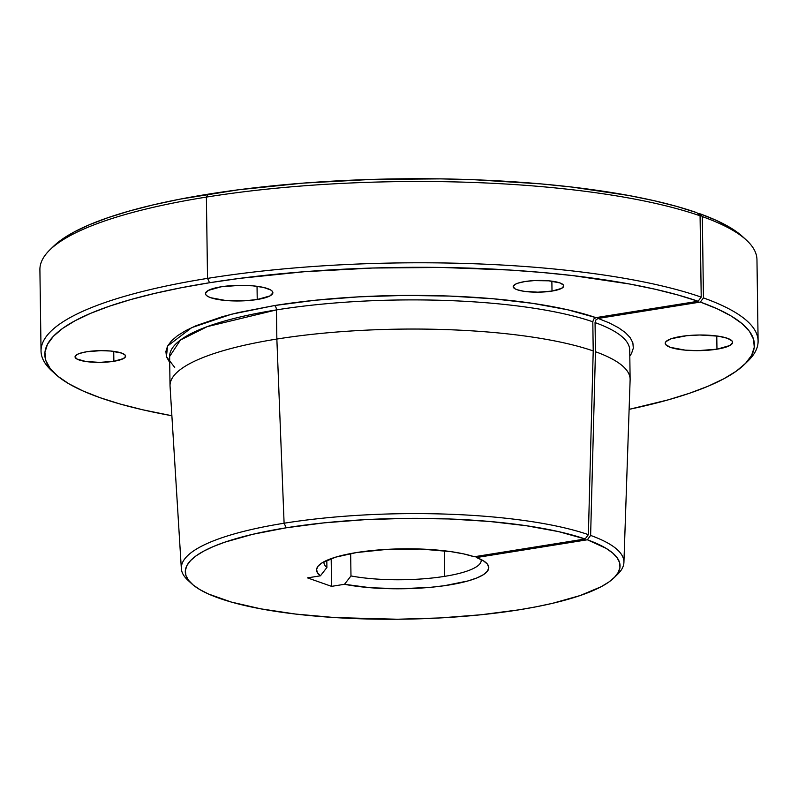 <?xml version="1.0" encoding="UTF-8"?>
<svg xmlns="http://www.w3.org/2000/svg" width="798" height="798" viewBox="0 0 798 798"><rect width="100%" height="100%" fill="white"/><g stroke="black" fill="none" stroke-linecap="round" stroke-linejoin="round"><path stroke-width="1.2" d="M524.924 281.544A25.277 5.855 -0.8 0 1 550.61 281.006A25.277 5.855 -0.8 0 1 563.747 285.953A25.277 5.855 -0.8 0 1 552.007 291.08L551.867 281.165L552.007 291.08L561.583 288.377L563.737 286.113L563.368 284.976L559.817 282.891L548.695 280.816L534.131 280.597L524.924 281.544L517.792 283.21L515.348 284.248L513.194 286.502L514.89 288.736L517.124 289.734L523.927 291.29L537.862 292.178L552.007 291.08A25.277 5.855 -0.8 0 1 526.321 291.609A25.277 5.855 -0.8 0 1 513.194 286.662A25.277 5.855 -0.8 0 1 524.924 281.544M86.782 351.738A25.277 5.855 -0.8 0 1 112.468 351.21A25.277 5.855 -0.8 0 1 125.605 356.157A25.277 5.855 -0.8 0 1 113.865 361.285L113.725 351.369L113.865 361.285L123.441 358.581L125.595 356.317L125.226 355.18L121.675 353.095L110.553 351.02L100.927 350.651L86.782 351.738L79.65 353.414L77.207 354.452L75.052 356.706L76.748 358.94L85.785 361.494L99.72 362.382L113.865 361.285A25.277 5.855 -0.8 0 1 88.179 361.813A25.277 5.855 -0.8 0 1 75.052 356.866A25.277 5.855 -0.8 0 1 86.782 351.738M680.864 336.467A33.706 7.81 -0.8 0 1 715.098 335.759A33.706 7.81 -0.8 0 1 732.614 342.352A33.706 7.81 -0.8 0 1 716.963 349.185L716.774 335.968L716.963 349.185L729.731 345.574L732.604 342.561L732.115 341.045L727.367 338.262L718.3 336.177L699.716 335L686.759 335.699L671.347 338.691L666.021 341.554L665.223 343.08L665.712 344.606L670.45 347.379L685.273 350.142L698.11 350.641L716.963 349.185A33.706 7.81 -0.8 0 1 682.719 349.883A33.706 7.81 -0.8 0 1 665.213 343.29A33.706 7.81 -0.8 0 1 680.864 336.467M221.126 286.791A33.706 7.81 -0.8 0 1 255.37 286.093A33.706 7.81 -0.8 0 1 272.876 292.686A33.706 7.81 -0.8 0 1 257.225 299.509L257.036 286.292L257.225 299.509L269.993 295.908L272.866 292.896L272.377 291.37L270.612 289.923L263.569 287.44L252.806 285.834L239.979 285.335L221.126 286.791L208.358 290.402L205.485 293.415L205.974 294.931L207.739 296.387L210.712 297.714L225.545 300.477L244.956 300.776L257.225 299.509A33.706 7.81 -0.8 0 1 222.981 300.218A33.706 7.81 -0.8 0 1 205.475 293.624A33.706 7.81 -0.8 0 1 221.126 286.791M595.907 317.644L698.1 301.265A354.821 82.234 -0.8 0 0 209.585 282.731L207.53 278.382L209.585 282.731L181.136 287.759L154.792 293.385L130.802 299.549L109.396 306.203L90.792 313.265L75.162 320.686L62.653 328.377L53.396 336.287L47.461 344.317L44.927 352.397L45.805 360.457L50.094 368.407L57.745 376.177L68.698 383.688L82.832 390.88L100.009 397.673L120.079 404.007L142.842 409.813L171.879 415.738A354.821 82.234 -0.8 0 1 55.321 374.062A354.821 82.234 -0.8 0 1 209.585 282.731L239.749 278.362L304.367 271.709L372.606 268.028L441.883 267.46L509.543 270.023L541.962 272.457L573.014 275.629L629.871 284.058L655.128 289.235L677.941 294.991L698.1 301.265L595.916 317.634L593.702 319.06L592.804 321.784A230.073 53.316 179.2 0 0 276.447 309.903A3.741 1.945 80.9 0 0 274.392 305.564A233.814 54.184 -0.8 0 1 595.916 317.634L567.558 309.744L532.815 303.37L493.004 298.751L449.653 296.068L404.396 295.42L358.96 296.836L315.07 300.257L274.392 305.564A3.741 1.945 -99.1 0 1 276.447 309.903L207.181 326.651L180.428 340.058L169.625 356.526L170.024 385.663A230.073 53.316 -0.8 0 1 276.856 339.05L276.447 309.903A230.073 53.316 179.2 0 0 169.625 356.526M174.712 367.439L166.413 356.606L167.62 346.023L191.7 327.639L231.36 314.262L274.392 305.564L238.283 312.577L222.472 316.646L196.108 325.684L185.814 330.572L177.575 335.639L171.47 340.846L167.56 346.142L165.894 351.469L166.473 356.776L169.705 362.541M324.028 561.702A78.643 18.224 179.2 0 0 326.911 567.468L320.437 575.807A86.134 19.96 -0.8 0 1 318.971 565.213A86.134 19.96 -0.8 0 1 356.546 552.545L335.649 557.154L321.843 562.979L318.083 566.171L316.587 569.423L317.375 572.665L320.437 575.807L307.499 577.882L331.559 586.36L344.507 584.286L350.98 575.947L350.661 553.573L350.98 575.947A78.643 18.224 179.2 0 0 444.695 576.346A78.643 18.224 -0.8 0 1 350.98 575.947L344.507 584.286L370.332 587.727L400.237 588.784L430.451 587.328L444.476 585.702L468.137 580.904L477.024 577.892L483.558 574.59L487.518 571.099L488.795 567.538L487.339 564.026L483.199 560.655L476.506 557.543A86.134 19.96 -0.8 0 1 486.251 562.879A86.134 19.96 -0.8 0 1 446.69 585.373A86.134 19.96 -0.8 0 1 344.507 584.286L331.559 586.36L307.499 577.882L320.437 575.807L326.911 567.468A78.643 18.224 -0.8 0 1 323.948 562.61A78.643 18.224 -0.8 0 1 324.028 561.702M53.536 246.303L49.945 249.794A358.571 83.102 -0.8 0 1 206.393 197.086L208.348 194.143A354.821 82.234 179.2 0 0 53.536 246.303A354.821 82.234 179.2 0 0 51.82 248.048M53.476 246.363L61.416 239.799L73.925 232.098L89.556 224.677L108.159 217.615L129.565 210.961L153.555 204.797L179.899 199.171L238.512 189.784L303.13 183.121L371.369 179.44L440.646 178.872L474.84 179.769L540.725 183.869L571.777 187.041L628.634 195.47L653.891 200.647L676.704 206.403L696.863 212.687L700.075 215.819L701.213 297.115L698.1 301.265L701.213 297.115A358.571 83.102 179.2 0 0 207.53 278.382L206.393 197.086L207.53 278.382A358.571 83.102 -0.8 0 1 701.213 297.115L700.075 215.819L696.863 212.687A354.821 82.234 179.2 0 0 208.348 194.143L206.393 197.086A358.571 83.102 -0.8 0 1 700.075 215.819A358.571 83.102 179.2 0 0 206.393 197.086A358.571 83.102 179.2 0 0 39.9 269.734L41.037 351.03A358.571 83.102 -0.8 0 1 207.53 278.382A358.571 83.102 179.2 0 0 51.631 370.681L55.321 374.062M744.464 364.447L748.055 360.955A358.571 83.102 179.2 0 0 703.457 297.913L700.345 302.063A354.821 82.234 -0.8 0 1 744.464 364.447A354.821 82.234 -0.8 0 1 629.113 409.354L668.175 399.858L689.532 393.244L708.125 386.202L723.756 378.821L736.295 371.16L745.611 363.29L751.626 355.3L754.27 347.24L753.531 339.22L749.412 331.29L741.941 323.529L731.197 316.028L717.292 308.846L700.345 302.063L598.161 318.432L700.345 302.063L703.457 297.913A358.571 83.102 -0.8 0 1 758.1 341.015A358.571 83.102 -0.8 0 1 746.18 362.701M284.098 523.229A221.315 51.291 179.2 0 0 187.869 580.196L191.729 583.747A217.395 50.384 -0.8 0 1 286.253 527.787L284.098 523.229L276.856 339.05A230.073 53.316 179.2 0 0 170.054 386.252L181.346 568.635A221.315 51.291 -0.8 0 1 284.098 523.229A221.315 51.291 -0.8 0 1 588.375 534.64L593.213 350.93A230.073 53.316 179.2 0 0 276.856 339.05L284.098 523.229L286.253 527.787L324.058 522.86L364.846 519.678L407.07 518.361L449.124 518.959L489.423 521.453L526.421 525.742L558.73 531.658L585.114 538.989L474.261 556.755L463.728 553.912L450.92 551.627L420.466 549.034L387.379 549.353L356.546 552.545A86.134 19.96 -0.8 0 1 474.261 556.755L585.114 538.989L588.375 534.64A221.315 51.291 179.2 0 0 284.098 523.229M613.961 577.852L617.722 574.191A221.315 51.291 179.2 0 0 590.62 535.428L587.358 539.777A217.395 50.384 -0.8 0 1 613.961 577.852A217.395 50.384 -0.8 0 1 519.109 609.812A217.395 50.384 -0.8 0 1 191.729 583.747M53.556 372.377A358.571 83.102 -0.8 0 1 41.037 351.03M742.758 236.747L729.961 227.45L716.055 220.268L699.108 213.475L702.32 216.607L703.457 297.913L702.32 216.607A358.571 83.102 -0.8 0 1 746.369 240.068L742.679 236.687A354.821 82.234 179.2 0 0 699.108 213.475L697.871 213.674L699.108 213.475L702.32 216.607A358.571 83.102 179.2 0 1 756.963 259.719L758.1 341.015M629.712 350.631A230.073 53.316 179.2 0 0 595.049 322.582L595.458 351.719A230.073 53.316 -0.8 0 1 630.121 379.24L629.722 350.103A230.073 53.316 179.2 0 0 595.049 322.582L595.946 319.858L598.161 318.432L595.946 319.858L595.049 322.582L595.458 351.719L590.62 535.428A221.315 51.291 -0.8 0 1 623.916 562.46A221.315 51.291 -0.8 0 1 615.687 576.026M189.954 581.971A221.315 51.291 -0.8 0 1 181.346 568.635M623.916 562.46L630.121 379.828A230.073 53.316 179.2 0 0 595.458 351.719L590.62 535.428L587.358 539.777L606.081 548.336L612.585 552.934L617.083 557.672L619.547 562.52L619.956 567.428L618.29 572.356L614.57 577.233L608.834 582.041L601.143 586.73L580.186 595.537L552.485 603.328L536.436 606.749L519.109 609.812L481.054 614.759L439.997 617.941L397.504 619.238L334.641 617.552L295.669 614.071L260.816 608.844L231.41 602.091L208.587 594.051L199.929 589.642L193.226 585.034L188.537 580.276L185.904 575.408L185.365 570.47L186.922 565.513L190.552 560.595L196.228 555.757L203.889 551.039L213.465 546.49L224.866 542.161L252.677 534.311L286.253 527.787A217.395 50.384 -0.8 0 1 585.114 538.989L588.375 534.64L593.213 350.93L592.804 321.784A230.073 53.316 179.2 0 0 276.447 309.903L276.856 339.05A230.073 53.316 -0.8 0 1 593.213 350.93L592.804 321.774M444.336 550.78L444.695 576.346L444.336 550.78M481.094 559.508A78.643 18.224 -0.8 0 1 481.204 560.415A78.643 18.224 -0.8 0 1 444.695 576.346A78.643 18.224 179.2 0 0 481.094 559.508M475.488 556.555L476.506 557.543L587.358 539.777L476.506 557.543L475.488 556.555M629.802 356.117L631.527 353.464L633.313 348.177L632.874 342.891L630.211 337.674L625.353 332.576L618.34 327.639L609.253 322.901L598.161 318.432M326.811 560.356L326.911 567.468L326.811 560.356M331.18 558.62L331.559 586.36L331.18 558.62M593.592 319.21L594.71 318.113"/></g></svg>
